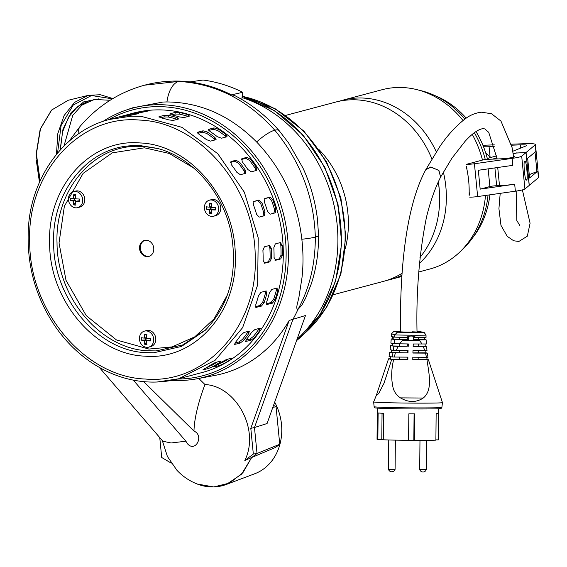 <?xml version="1.0" encoding="UTF-8"?>
<svg xmlns="http://www.w3.org/2000/svg" width="567" height="567" viewBox="0 0 567 567"><rect width="100%" height="100%" fill="white"/><g stroke="black" fill="none" stroke-linecap="round" stroke-linejoin="round"><path stroke-width="0.85" d="M497.188 158.944L488.733 132.359L484.82 128.893L482.744 128.666C477.953 129.467 472.084 133.663 465.138 141.247L451.942 158.172L440.637 177.024L438.681 170.263L430.445 167.052L425.774 169.703L431.161 167.038L438.943 170.532L440.637 177.024C434.988 188.258 430.261 201.682 426.455 217.289C419.268 253.492 416.128 291.736 417.028 332.021M538.452 177.662A21.865 2.169 -5.6 0 0 538.65 177.329L535.432 144.521A21.865 2.169 174.4 0 1 535.234 144.854L535.879 151.417L527.657 158.285L529.585 177.974L537.807 171.106L538.452 177.662L529.266 185.338L526.048 152.53L535.234 144.854M482.907 145.28L494.296 144.847M511.299 144.209L524.759 143.699A21.865 2.169 174.4 0 1 535.432 144.521M535.021 152.133L536.928 171.574A21.865 2.169 -5.6 0 0 537.807 171.106M516.452 153.026L526.048 152.53M486.585 159.348L492.829 159.114M486.578 159.263L488.258 158.81L487.124 158.476L487.181 159.1M496.77 155.84L487.124 158.476M511.54 145.195L520.393 144.861A13.254 1.318 174.4 0 1 526.856 145.358A13.254 1.318 174.4 0 1 526.204 145.847L512.795 151.254M494.693 146.215A16.563 1.644 174.4 0 1 489.03 146.279L490.122 157.406M483.311 146.272A24.849 2.466 174.4 0 1 489.03 146.279M492.822 159.022L497.061 157.924M513.199 153.728L516.438 152.892M536.928 171.574L529.259 174.664M419.977 440.375L419.693 469.476L426.292 469.533M146.017 352.653C97.921 351.051 53.631 298.745 53.638 243.555C51.477 191.483 88.417 146.222 133.55 145.691L141.396 145.79L156.839 148.285C192.518 157.024 223.724 192.801 231.393 234.313C237.857 273.195 229.16 305.174 205.297 330.256L181.49 346.437L153.855 352.752L146.017 352.653M157.924 148.575L143.756 146.385L136.002 146.286C91.4 146.818 54.893 191.54 57.033 243.002C57.026 297.54 100.791 349.229 148.32 350.81L156.067 350.909L182.879 344.885L206.097 329.462M149.192 110.771L139.645 112.79A134.188 114.215 -104.9 0 0 131.246 113.967L139.652 111.734A134.188 114.215 75.1 0 1 148.044 110.558L149.653 110.565M129.687 114.222L130.176 114.165M138.27 113.684L128.716 115.703A134.188 114.215 -104.9 0 0 120.324 116.88L128.73 114.64A134.188 114.215 75.1 0 1 137.122 113.464L138.731 113.478M118.765 117.135L119.247 117.071M147.463 256.631A8.285 7.052 -104.9 0 0 148.795 256.433A8.285 7.052 -104.9 0 0 153.643 247.389A8.285 7.052 -104.9 0 0 145.854 240.231A8.285 7.052 -104.9 0 0 144.528 240.429A8.285 7.052 -104.9 0 0 139.673 249.48A8.285 7.052 -104.9 0 0 147.463 256.631M144.954 240.33A8.285 7.052 -104.9 0 0 140.566 249.501A8.285 7.052 -104.9 0 0 148.306 256.412A8.285 7.052 -104.9 0 0 149.206 256.312M178.407 119.049L173.36 120.388L168.881 119.935A134.188 114.215 -104.9 0 0 160.404 117.695L159.242 116.66L164.288 115.314L168.81 115.455A134.188 114.215 75.1 0 1 177.28 117.695L178.407 119.049L178.867 118.709M158.788 116.944L159.242 116.66L159.157 117.305M189.328 116.136L184.289 117.482L179.803 117.022A134.188 114.215 -104.9 0 0 171.333 114.782L170.171 113.747L175.21 112.408L179.739 112.55A134.188 114.215 75.1 0 1 188.209 114.782L189.328 116.136L189.796 115.803M169.71 114.038L170.171 113.747L170.079 114.399M203.192 369.549L204.177 368.961A134.188 114.215 -104.9 0 0 211.484 364.51L215.524 362.433L220.57 361.094L219.89 362.27A134.188 114.215 75.1 0 1 212.582 366.721L208.394 368.507L202.844 369.897M220.57 361.094L221.102 361.094M234.454 343.907L235.029 344.481L235.234 342.645A134.188 114.215 -104.9 0 0 240.571 335.458L243.923 332.503L248.963 331.163L248.977 333.219A134.188 114.215 75.1 0 1 243.64 340.406L240.068 343.141L234.476 344.438M248.963 331.163L249.551 331.234M255.526 307.052L256.355 307.449L255.71 304.94A134.188 114.215 -104.9 0 0 258.432 295.882L260.891 292.352L265.93 291.006L266.837 293.642A134.188 114.215 75.1 0 1 264.116 302.7L261.394 306.102L255.845 307.42M265.93 291.006L266.462 291.041M264.201 263.173L264.754 263.208L263.138 260.388A134.188 114.215 -104.9 0 0 262.918 250.557L264.385 246.822L269.424 245.476L271.324 248.318A134.188 114.215 75.1 0 1 271.543 258.148L269.793 261.869L264.47 263.237M264.25 215.772L259.211 217.111L256.617 214.369A134.188 114.215 -104.9 0 0 253.477 204.942L253.981 201.405L259.027 200.059L261.883 202.71A134.188 114.215 75.1 0 1 265.016 212.129L264.321 215.743M245.44 173.367L240.394 174.707L236.928 172.432A134.188 114.215 -104.9 0 0 231.258 164.55L230.939 161.574L235.985 160.234L239.664 162.318A134.188 114.215 75.1 0 1 245.334 170.192L245.44 173.367L245.794 173.176M215.623 139.773L210.584 141.119L206.459 139.638A134.188 114.215 -104.9 0 0 198.932 134.251L198.039 132.146L203.078 130.8L207.338 132.012A134.188 114.215 75.1 0 1 214.865 137.398L216.091 139.439L215.623 139.773M197.585 132.451L198.039 132.146L197.628 132.976M214.12 366.643L215.099 366.055A134.188 114.215 -104.9 0 0 222.406 361.604L226.453 359.528L231.492 358.181L230.812 359.365A134.188 114.215 75.1 0 1 223.504 363.816L219.316 365.602L213.766 366.991M231.492 358.181L232.023 358.188M245.376 340.994L245.95 341.575L246.163 339.732A134.188 114.215 -104.9 0 0 251.5 332.546L254.845 329.597L259.892 328.25L259.899 330.313A134.188 114.215 75.1 0 1 254.562 337.5L250.997 340.228L245.398 341.532M259.892 328.25L260.473 328.321M266.447 304.139L267.277 304.536L266.639 302.027A134.188 114.215 -104.9 0 0 269.36 292.969L271.813 289.439L276.859 288.1L277.766 290.736A134.188 114.215 75.1 0 1 275.045 299.794L272.316 303.196L266.766 304.514M276.859 288.1L277.383 288.128M275.13 260.267L275.675 260.303L274.059 257.482A134.188 114.215 -104.9 0 0 273.84 247.644L275.307 243.909L280.353 242.57L282.246 245.405A134.188 114.215 75.1 0 1 282.465 255.242L280.715 258.956L275.399 260.331M275.179 212.859L270.133 214.206L267.539 211.463A134.188 114.215 -104.9 0 0 264.406 202.036L264.909 198.493L269.949 197.153L272.805 199.797A134.188 114.215 75.1 0 1 275.945 209.223L275.25 212.838M256.362 170.454L251.323 171.801L247.857 169.526A134.188 114.215 -104.9 0 0 242.18 161.645L241.868 158.668L246.907 157.321L250.586 159.405A134.188 114.215 75.1 0 1 256.256 167.286L256.362 170.454L256.723 170.263M226.552 136.867L221.506 138.206L217.388 136.725A134.188 114.215 -104.9 0 0 209.861 131.346L208.961 129.233L214.007 127.894L218.26 129.106A134.188 114.215 75.1 0 1 225.786 134.485L227.013 136.527L226.552 136.867M208.514 129.545L208.961 129.233L208.55 130.07M177.28 117.695L177.067 119.297A132.536 112.805 -104.9 0 0 168.597 117.057L164.076 116.915L164.288 115.314M160.815 117.787L164.076 116.915M188.209 114.782L187.996 116.384A132.536 112.805 -104.9 0 0 179.526 114.144L174.997 114.01L175.21 112.408M171.737 114.874L174.997 114.01M207.387 367.111L211.838 365.261A132.536 112.805 -104.9 0 0 217.43 361.93M234.901 343.092L238.948 342.014L242.52 339.286A132.536 112.805 -104.9 0 0 247.857 332.099L248.303 331.334M255.441 306.683L260.04 305.457L262.762 302.055A132.536 112.805 -104.9 0 0 265.484 292.997L265.59 291.098M263.889 262.968L268.361 261.777L270.112 258.063A132.536 112.805 -104.9 0 0 269.892 248.226L268.886 245.617M262.918 216.247L263.69 212.611A132.536 112.805 -104.9 0 0 260.551 203.184L257.694 200.534L259.027 200.059M253.584 201.632L257.694 200.534M245.029 173.474L244.264 171.177A132.536 112.805 -104.9 0 0 238.594 163.303L234.915 161.219L235.985 160.234M230.337 162.438L234.915 161.219M215.24 139.879L214.184 138.773A132.536 112.805 -104.9 0 0 206.657 133.387L202.398 132.182L203.078 130.8M197.897 133.38L202.398 132.182M218.309 364.198L222.76 362.348A132.536 112.805 -104.9 0 0 228.359 359.017M245.823 340.186L249.877 339.109L253.449 336.373A132.536 112.805 -104.9 0 0 258.786 329.186L259.225 328.428M266.362 303.77L270.962 302.544L273.684 299.142A132.536 112.805 -104.9 0 0 276.413 290.091L276.512 288.192M274.818 260.062L279.29 258.871L281.041 255.15A132.536 112.805 -104.9 0 0 280.821 245.32L279.815 242.711M273.847 213.334L274.612 209.698A132.536 112.805 -104.9 0 0 271.48 200.271L268.616 197.628L269.949 197.153M264.505 198.726L268.616 197.628M255.958 170.568L255.185 168.271A132.536 112.805 -104.9 0 0 249.515 160.39L245.837 158.313L246.907 157.321M241.258 159.533L245.837 158.313M226.162 136.966L225.106 135.86A132.536 112.805 -104.9 0 0 217.579 130.481L213.32 129.269L214.007 127.894M208.819 130.467L213.32 129.269M77.7 207.65L79.805 207.09A8.285 7.052 -104.9 0 0 84.653 198.039A8.285 7.052 -104.9 0 0 76.864 190.881A8.285 7.052 -104.9 0 0 75.539 191.079L73.441 191.639A8.285 7.052 75.1 0 1 74.766 191.44A8.285 7.052 75.1 0 1 82.711 200.279A8.285 7.052 75.1 0 1 77.7 207.65A8.285 7.052 75.1 0 1 76.375 207.848A8.285 7.052 75.1 0 1 68.43 199.01A8.285 7.052 75.1 0 1 73.441 191.639M73.327 198.634A15.429 2.396 -0.2 0 1 70.322 198.209A15.245 13.105 105.2 0 0 70.28 199.442A15.245 13.105 105.2 0 0 70.329 200.661A15.429 2.396 179.8 0 0 73.334 201.087A15.429 7.74 -84.9 0 0 73.788 204.921A15.245 8.533 -18 0 0 75.928 205.112A15.429 7.74 95.1 0 1 75.475 201.278A15.429 2.396 179.8 0 0 79.359 201.462L79.352 199.01A15.429 2.396 -0.2 0 1 75.468 198.819A15.429 7.74 95.1 0 1 75.9 194.757A15.245 4.437 -164.8 0 0 73.76 194.566A15.429 7.74 -84.9 0 0 73.327 198.634L75.51 198.053M73.334 201.087L75.808 200.427L70.329 200.661M73.788 204.921L75.553 202.454M75.808 201.186L75.808 200.427M75.475 201.278L79.359 200.746M75.68 196.21L73.76 194.566M74.348 198.358L74.355 200.3M148.703 347.146L150.808 346.586A8.285 7.052 -104.9 0 0 155.656 337.535A8.285 7.052 -104.9 0 0 147.867 330.377A8.285 7.052 -104.9 0 0 146.541 330.575L144.443 331.135A8.285 7.052 75.1 0 1 145.769 330.937A8.285 7.052 75.1 0 1 153.714 339.768A8.285 7.052 75.1 0 1 148.703 347.146A8.285 7.052 75.1 0 1 147.377 347.344A8.285 7.052 75.1 0 1 139.432 338.506A8.285 7.052 75.1 0 1 144.443 331.135M144.33 338.123A15.429 2.396 -0.2 0 1 141.325 337.705A15.245 13.105 105.2 0 0 141.282 338.938A15.245 13.105 105.2 0 0 141.332 340.157A15.429 2.396 179.8 0 0 144.337 340.583A15.429 7.74 -84.9 0 0 144.791 344.417A15.245 8.533 -18 0 0 146.931 344.601A15.429 7.74 95.1 0 1 146.477 340.774A15.429 2.396 179.8 0 0 150.361 340.958L150.354 338.506A15.429 2.396 -0.2 0 1 146.47 338.315A15.429 7.74 95.1 0 1 146.903 334.247A15.245 4.437 -164.8 0 0 144.762 334.062A15.429 7.74 -84.9 0 0 144.33 338.123L146.513 337.549M144.337 340.583L146.81 339.924L141.332 340.157M144.791 344.417L146.555 341.944M146.81 340.682L146.81 339.924M146.477 340.774L150.361 340.235M146.683 335.707L144.762 334.062M145.35 337.854L145.358 339.796M388.749 439.978L388.459 469.263L395.057 469.32M213.667 216.197L215.765 215.637A8.285 7.052 -104.9 0 0 220.62 206.586A8.285 7.052 -104.9 0 0 212.831 199.428A8.285 7.052 -104.9 0 0 211.505 199.627L209.4 200.186A8.285 7.052 75.1 0 1 210.726 199.988A8.285 7.052 75.1 0 1 218.671 208.826A8.285 7.052 75.1 0 1 213.667 216.197A8.285 7.052 75.1 0 1 212.334 216.396A8.285 7.052 75.1 0 1 204.396 207.557A8.285 7.052 75.1 0 1 209.4 200.186M209.294 207.182A15.429 2.396 -0.2 0 1 206.289 206.757A15.245 13.105 105.2 0 0 206.246 207.99A15.245 13.105 105.2 0 0 206.296 209.216A15.429 2.396 179.8 0 0 209.301 209.634A15.429 7.74 -84.9 0 0 209.747 213.468A15.245 8.533 -18 0 0 211.888 213.66A15.429 7.74 95.1 0 1 211.441 209.825A15.429 2.396 179.8 0 0 215.325 210.017L215.318 207.557A15.429 2.396 -0.2 0 1 211.434 207.373A15.429 7.74 95.1 0 1 211.86 203.305A15.245 4.437 -164.8 0 0 209.719 203.114A15.429 7.74 -84.9 0 0 209.294 207.182L211.47 206.601M209.301 209.634L211.767 208.975L206.296 209.216M209.747 213.468L211.519 211.002M211.767 209.74L211.767 208.975M211.441 209.825L215.325 209.294M211.647 204.758L209.719 203.114M210.307 206.912L210.314 208.847M63.986 146.002L72.753 115.356L81.889 105.157L94.285 99.416L110.069 100.295M39.47 182.34L36.352 160.674M431.813 158.788A92.775 78.962 -104.9 0 0 350.69 99.82A92.775 78.962 -104.9 0 0 335.82 102.046L285.648 115.406M436.271 151.772A92.775 78.962 -104.9 0 0 357.408 98.027A92.775 78.962 -104.9 0 0 342.539 100.253A92.775 78.962 -104.9 0 0 339.201 101.238M463.005 120.502A92.775 78.962 -104.9 0 0 396.907 87.509A92.775 78.962 -104.9 0 0 382.038 89.735L342.539 100.253M333.396 294.705L383.568 281.345A92.775 78.962 -104.9 0 0 402.081 273.294M419.97 257.453A92.775 78.962 -104.9 0 0 438.27 182.035M318.987 149.589A93.186 79.316 75.1 0 1 345.324 248.466M439.418 192.085A87.807 74.731 -104.9 0 0 438.341 181.894M431.856 158.71A87.807 74.731 -104.9 0 0 428.659 151.701M386.907 280.36A92.775 78.962 -104.9 0 0 390.294 279.552A92.775 78.962 -104.9 0 0 401.968 275.257M419.424 263.393A92.775 78.962 -104.9 0 0 443.323 171.936M418.772 271.969L429.793 269.034A92.775 78.962 -104.9 0 0 485.501 195.445M469.107 195.239A92.775 78.962 -104.9 0 0 466.287 166.5M482.482 160.064A92.775 78.962 -104.9 0 0 472.24 134.344M526.53 179.668C525.255 184.19 522.859 159.724 524.759 161.616C526.034 157.094 528.437 181.56 526.53 179.668L526.367 179.732M513.227 153.884L516.622 152.977L525.985 152.622L529.202 185.437L524.914 188.988A16.563 1.644 174.4 0 1 515.368 191.192L477.648 196.565A6.627 0.659 174.4 0 1 469.689 197.139M513.546 156.258A9.526 0.943 174.4 0 1 514.843 156.605A9.526 0.943 174.4 0 1 510.094 157.895A9.526 0.943 174.4 0 1 500.526 158.824L484.927 159.412L466.471 164.324A6.627 0.659 174.4 0 0 474.43 163.75L512.15 158.384A16.563 1.644 174.4 0 0 521.697 156.173L525.985 152.622M469.497 195.14L469.185 191.965M467.002 169.739L466.676 166.393M480.171 189.137L489.881 186.55A4.968 0.496 174.4 0 1 496.657 185.721L499.492 185.615A16.563 1.644 -5.6 0 0 514.687 184.218L480.171 189.137L478.321 170.27L512.837 165.351L512.15 158.384M412.081 331.794C419.637 332.092 417.418 332.191 405.405 332.092L400.458 331.858C399.891 273.684 404.923 208.344 425.774 169.703L439.701 146.761C447.016 135.882 455.308 126.725 464.579 119.304C469.37 115.47 474.905 113.095 481.192 112.174L491.497 113.719L500.959 121.083L512.079 147.562L513.659 157.187M417.028 331.596A19.88 0.468 -179.4 0 1 418.985 331.638A19.88 0.468 -179.4 0 1 420.09 331.667L423.747 332.397A19.88 0.468 -179.4 0 1 397.396 332.219L393.746 331.489A19.88 0.468 -179.4 0 1 400.465 331.433M424.123 332.432L420.09 331.667M393.746 331.489L391.421 333.942L391.336 336.472L392.683 336.741A137.058 135.967 -78.7 0 1 392.541 339.222L391.209 338.96L392.562 338.924M424.159 332.439L426.015 335.125A20.71 0.489 -179.4 0 1 394.731 334.913L394.639 337.131L393.292 336.862A137.058 135.967 -78.7 0 1 393.158 339.349L394.497 339.612L394.157 343.751L392.832 343.489A137.058 135.967 -78.7 0 1 392.577 345.969L393.895 346.231L393.349 350.363L392.045 350.108A137.058 135.967 -78.7 0 1 391.669 352.589L392.966 352.844L392.215 356.976L390.932 356.721A137.058 135.967 -78.7 0 1 390.429 359.202L391.698 359.457A22.46 0.532 0.6 0 0 393.654 359.521C391.202 369.727 391.06 379.323 393.222 388.324C394.441 392.3 396.85 395.483 400.451 397.878C408.531 402.634 416.121 402.69 423.223 398.034C432.926 390.259 429.013 373.781 426.972 359.754A22.46 0.532 0.6 0 0 428.397 359.712L427.128 359.457A137.058 135.967 101.3 0 1 426.724 357.26M441.891 407.389A33.892 0.801 -179.4 0 1 424.442 407.907A33.892 0.801 -179.4 0 1 390.543 407.56A33.892 0.801 -179.4 0 1 374.121 406.723L374.865 407.815A33.134 0.787 -179.4 0 0 390.918 408.63A33.134 0.787 -179.4 0 0 424.059 408.97A33.134 0.787 -179.4 0 0 441.119 408.467L441.891 407.389L442.444 402.591L428.397 359.712M377.346 408.12L377.296 412.79A30.646 0.723 0.6 0 0 377.303 412.804L377.041 439.297A30.646 0.723 0.6 0 0 377.856 439.468L378.118 412.967A30.646 0.723 0.6 0 0 383.54 413.293L383.278 439.786A30.646 0.723 0.6 0 0 391.889 440.056A30.646 0.723 0.6 0 0 408.573 440.325L408.835 413.825A30.646 0.723 0.6 0 0 414.59 413.867L414.328 440.368A30.646 0.723 0.6 0 0 435.888 440.155L436.143 413.655A30.646 0.723 0.6 0 0 438.589 413.393A30.646 0.723 0.6 0 0 438.589 413.386L438.638 408.722M394.731 334.913L397.396 332.219M391.698 359.457L384.072 383.115L378.636 393.689L376.282 395.518L388.551 358.826L389.82 359.081A137.058 135.967 -78.7 0 0 390.323 356.6L389.04 356.345L389.756 352.206L391.053 352.461A137.058 135.967 -78.7 0 0 391.436 349.981L390.124 349.719L390.642 345.579L391.96 345.849A137.058 135.967 -78.7 0 0 392.215 343.361L390.89 343.099L391.209 338.96M426.015 335.125L426.051 337.351A20.724 0.489 -179.4 0 1 416.022 337.443C412.918 335.607 409.686 335.586 406.341 337.372A20.724 0.489 -179.4 0 1 394.639 337.131M426.972 359.754L412.783 359.655A52.688 6.52 -89.6 0 1 412.819 357.175L426.476 357.267A22.12 0.524 -179.4 0 0 427.957 357.224L427.32 353.085L426.023 352.823A137.058 135.967 101.3 0 1 425.732 350.633M427.32 353.085A21.638 0.51 -179.4 0 1 425.498 353.128L412.911 353.043A52.688 6.52 -89.6 0 1 412.989 350.569L427.001 350.597L426.568 346.458L425.25 346.196A137.058 135.967 101.3 0 1 425.066 344.006M426.568 346.458L413.145 346.451A52.688 6.52 -89.6 0 1 413.265 343.985L426.37 343.971L426.136 339.831L424.796 339.569A137.058 135.967 101.3 0 1 424.718 337.379M390.642 345.579L391.995 345.551M389.756 352.206L391.584 352.157M388.551 358.826A22.46 0.532 -179.4 0 1 389.876 358.791M390.429 359.202L407.177 359.485L393.654 359.521M392.215 356.976A22.12 0.524 0.6 0 0 394.228 357.047L407.886 357.139A52.688 6.52 90.4 0 0 407.85 359.62M392.966 352.844A21.638 0.51 0.6 0 0 395.397 352.922L394.228 357.047M391.669 352.589L407.241 352.858L395.397 352.922M393.349 350.363L408.056 350.534A52.688 6.52 90.4 0 0 407.978 353.007M393.895 346.231L398.069 346.345L396.255 350.456M392.577 345.969L407.304 346.239L398.069 346.345M394.157 343.751L408.332 343.949A52.688 6.52 90.4 0 0 408.212 346.416M394.497 339.612L402.988 339.81L399.501 343.893M393.158 339.349L407.368 339.612L402.988 339.81M406.341 337.372L408.715 337.393L408.566 339.853M422.096 344.049L419.077 339.924L413.499 339.881L413.648 337.429L416.022 337.443M413.513 339.647L424.796 339.569M426.136 339.831L419.077 339.924M413.152 346.267L425.25 346.196M424.789 350.647L423.294 346.522M412.918 352.894L426.023 352.823M426.476 357.267L425.498 353.128M412.783 359.521L427.128 359.457M407.177 359.485L407.198 357.132M399.423 357.082L399.402 359.265M407.241 352.858L407.262 350.526M399.487 350.477L399.466 352.639M407.304 346.239L407.326 343.942M399.551 343.893L399.529 346.019M407.368 339.612L407.397 337.379M399.615 337.266L399.593 339.392M418.354 339.52L418.375 337.443M418.29 346.146L418.311 344.02M418.226 352.773L418.248 350.604M418.163 359.393L418.184 357.21M438.589 413.407L438.326 439.879L435.888 439.864M414.328 440.368L408.573 440.226M383.278 439.786L377.856 439.468M414.094 413.86L413.832 440.268M382.052 413.223L381.789 439.489M102.896 121.48A139.191 118.468 75.1 0 1 125.47 110.324A139.191 118.468 75.1 0 1 154.997 104.775A139.191 118.468 75.1 0 1 286.604 229.408A139.191 118.468 75.1 0 1 196.969 378.784A139.191 118.468 75.1 0 1 182.028 380.45A139.191 118.468 75.1 0 1 171.836 380.337M190.115 81.889L180.944 81.159A27.585 14.118 90 0 0 180.916 81.159A27.585 14.118 90 0 0 178.725 81.407C215.836 83.753 247.85 100.012 274.768 130.197A25.331 7.088 136.9 0 1 279.155 130.679A25.331 7.088 136.9 0 1 279.177 130.701L288.61 142.983L302.87 167.875C310.425 184.176 315.28 201.271 317.449 219.153L318.583 235.468A23.523 2.736 176 0 1 318.583 235.475C318.619 253.243 316.06 269.722 310.907 284.91L305.407 298.554L301.899 305.074L297.98 309.405C294.918 309.135 298.717 300.475 299.142 295.698L301.977 277.795C303.373 265.328 303.331 252.485 301.842 239.246C297.462 201.604 282.387 169.179 256.624 141.97C230.521 115.696 200.619 102.358 166.939 101.94L162.906 102.039L132.77 107.78L125.47 110.324M177.641 379.047A137.469 117.008 -104.9 0 0 181.015 378.969A137.469 117.008 -104.9 0 0 285.385 238.402A137.469 117.008 -104.9 0 0 154.323 106.702A137.469 117.008 -104.9 0 0 108.573 119.715M202.206 372.505A134.188 114.215 -104.9 0 0 280.821 225.9A134.188 114.215 -104.9 0 0 154.642 109.948A134.188 114.215 -104.9 0 0 133.132 113.166M297.044 339.236A138.057 117.504 -104.9 0 0 333.892 204.68A138.057 117.504 -104.9 0 0 242.031 97.559M318.583 235.475A23.523 2.736 176 0 1 315.323 237.091C315.351 264.045 309.568 288.149 297.98 309.405A140.814 119.857 75.1 0 1 292.955 319.299L305.478 315.521L267.078 423.528L254.477 427.525L257.021 453.48L279.744 444.273L276.072 406.773L273.563 405.292M292.955 319.299L254.477 427.525L250.805 428.347L289.17 320.454L292.955 319.299M196.969 378.784L214.893 375.418A140.559 119.63 -104.9 0 0 289.17 320.454M279.155 130.679C266.185 115.767 251.238 103.995 234.313 95.355L231.499 94.873C217.997 88.055 204.056 83.746 189.683 81.953L203.036 80.032C216.722 81.861 229.954 85.943 242.726 92.286L231.499 94.873M241.776 99.438L242.726 92.286M279.744 444.273L275.541 447.448L251.677 457.519L241.585 474.189L226.304 484.466L254.725 473.764A50.527 43.007 -104.9 0 0 274.69 402.123M272.833 407.34L276.072 406.773M198.776 378.444L204.97 384.532C201.405 393.888 194.403 414.215 193.971 431.076L143.664 381.648M193.971 431.076C204.403 435.499 195.558 452.735 187.599 443.897L185.891 441.204L133.309 380.145M185.891 441.204L171.099 442.983L162.892 441.239L99.31 367.402M301.842 239.246A23.523 2.736 176 0 0 315.323 237.091C314.033 197.139 300.517 161.51 274.768 130.197A25.331 7.088 136.9 0 0 256.624 141.97M250.805 428.347L253.329 454.047L244.824 460.475C260.232 429.524 235.837 385.921 204.97 384.532M253.329 454.047L257.021 453.48L251.677 457.519L244.824 460.475M171.262 463.154L161.708 457.498L159.759 437.604M490.285 157.612A23.112 19.668 -104.9 0 0 485.777 153.168M472.8 237.573A86.978 74.029 -104.9 0 0 489.902 194.821M487.294 158.434A86.978 74.029 -104.9 0 0 475.989 131.53M466.209 118.142A86.978 74.029 -104.9 0 0 434.995 95.632M485.246 159.398A90.288 76.85 -104.9 0 0 474.352 132.678M464.869 119.084A90.288 76.85 -104.9 0 0 419.141 90.238M461.722 250.146A90.288 76.85 -104.9 0 0 488.038 195.083M520.704 148.065L520.393 144.861M206.154 371.456L178.676 378.777C168.293 381.527 157.683 382.569 146.825 381.896C127.121 380.556 108.524 374.014 91.039 362.263C77.374 352.979 65.566 341.214 55.616 326.975C35.678 297.781 26.585 265.115 28.35 228.99C30.838 177.379 64.447 130.58 109.601 119.431L131.112 116.214L141.176 116.341L181.872 127.306L217.785 153.714L244.356 192.22L258.226 237.934L257.624 285.066L242.633 327.641L215.155 360.251L178.676 378.777L157.165 381.995M145.35 379.032C85.142 377.027 29.697 311.552 29.704 242.463C26.621 173.105 79.337 114.484 139.567 120.069C199.712 122.054 255.2 187.471 255.207 256.638C258.311 325.926 205.637 384.603 145.35 379.032M140.077 142.955C90.429 138.376 47.096 186.656 49.634 243.711C49.627 300.595 95.27 354.495 144.84 356.147C194.474 360.732 237.835 312.431 235.284 255.384C235.27 198.485 189.654 144.613 140.077 142.955M193.616 167.938L169.193 153.43L144.415 147.803L112.316 152.842L83.108 173.382L64.362 206.268L59.032 242.924L66.013 280.353L86.29 315.691L116.497 339.966L148.908 349.059L172.07 346.919L194.729 336.869L214.085 318.845L227.431 294.911M168.597 117.057L168.81 115.455M179.526 114.144L179.739 112.55M137.207 113.96L137.122 113.464M128.907 115.682L128.73 114.64M124.379 116.221L124.272 115.64M207.642 367.04L208.394 368.507M211.838 365.261L212.582 366.721M219.436 361.392L219.89 362.27M238.948 342.014L240.068 343.141M242.52 339.286L243.64 340.406M247.857 332.099L248.977 333.219M260.04 305.457L261.394 306.102M262.762 302.055L264.116 302.7M265.484 292.997L266.837 293.642M268.361 261.777L269.793 261.869M270.112 258.063L271.543 258.148M269.892 248.226L271.324 248.318M263.69 212.611L265.016 212.129M260.551 203.184L261.883 202.71M244.264 171.177L245.334 170.192M238.594 163.303L239.664 162.318M214.184 138.773L214.865 137.398M206.657 133.387L207.338 132.012M148.136 111.054L148.044 110.558M139.836 112.776L139.652 111.734M135.3 113.308L135.201 112.734M218.571 364.134L219.316 365.602M222.76 362.348L223.504 363.816M230.365 358.486L230.812 359.365M249.877 339.109L250.997 340.228M253.449 336.373L254.562 337.5M258.786 329.186L259.899 330.313M270.962 302.544L272.316 303.196M273.684 299.142L275.045 299.794M276.413 290.091L277.766 290.736M279.29 258.871L280.715 258.956M281.041 255.15L282.465 255.242M280.821 245.32L282.246 245.405M274.612 209.698L275.945 209.223M271.48 200.271L272.805 199.797M255.185 168.271L256.256 167.286M249.515 160.39L250.586 159.405M225.106 135.86L225.786 134.485M217.579 130.481L218.26 129.106M98.941 98.835L83.732 101.854L71.215 112.436L62.987 129.226L60.102 150.092M57.558 153.019L61.108 125.548L73.221 105.051L91.521 95.525L112.429 98.835M112.89 98.559L100.302 94.724L88.183 95.384L74.596 102.365L64.114 115.526L57.848 133.479L56.445 154.359M88.183 95.384L68.253 100.253L51.703 109.991L40.47 128.893L36.394 153.87L40.129 180.866M305.535 332.602A133.365 113.506 -104.9 0 0 339.881 196.969A133.365 113.506 -104.9 0 0 242.626 96.39M477.648 196.565L474.43 163.75M515.368 191.192L514.687 184.218M524.914 188.988L521.697 156.173M497.72 167.506L499.492 185.615M489.881 186.55L488.144 168.867M494.906 167.91L496.657 185.721M442.444 402.591A34.396 0.815 -179.4 0 1 425.13 403.137A34.396 0.815 -179.4 0 1 390.33 402.783A34.396 0.815 -179.4 0 1 373.653 401.911L376.282 395.518M391.421 333.942L394.738 334.608M402.237 340.519L419.743 340.639M423.223 398.034L400.451 397.878M214.028 486.94L212.193 486.968M69.046 141.261L80.223 126.221A29.612 13.154 38.6 0 1 80.238 126.207C97.85 105.809 119.283 92.13 144.535 85.192L178.725 81.407A27.585 14.118 90 0 0 166.939 101.94M80.223 126.221A29.612 13.154 38.6 0 0 78.997 133.521M251.67 457.519L242.839 472.793L229.628 483.041L213.724 486.947L197.188 484.012C207.104 487.79 216.814 487.939 226.304 484.466M296.562 340.611A136.668 116.32 -104.9 0 0 337.528 204.439A136.668 116.32 -104.9 0 0 242.18 96.39M522.377 189.91L530.081 223.235L527.324 236.191L518.862 241.471L513.667 240.769L507.21 236.319L500.973 225.34L498.925 208.649L500.2 193.354M519.719 225.382L516.835 220.549L516.374 199.137L516.856 190.973M419.693 469.476A3.452 3.452 0 0 0 426.32 469.54L426.611 440.346M109.601 119.431L137.086 112.11M60.343 149.823L62.505 132.154L68.522 117.206L77.799 106.362L89.451 100.579M68.253 100.253L51.477 110.133L40.186 129.184L36.146 154.238L39.966 181.234M388.459 469.263A3.452 3.452 0 0 0 395.086 469.327L395.376 440.134M401.897 276.462L390.294 279.552M242.215 96.156L275.023 108.637L303.926 131.147L326.5 161.744L340.866 197.805L345.813 236.283L340.909 273.925L326.542 307.534L303.877 334.239M374.121 406.723L373.653 401.911M144.535 85.192C156.428 82.031 168.555 80.684 180.916 81.159M162.304 440.552L167.4 456.478L176.897 470.234C182.638 476.344 189.399 480.936 197.188 484.012M242.201 96.277L274.825 110.856L303.132 135.194L324.785 167.244L338.01 204.333L341.717 243.392L335.586 281.175L320.1 314.557L296.513 340.746"/></g></svg>
